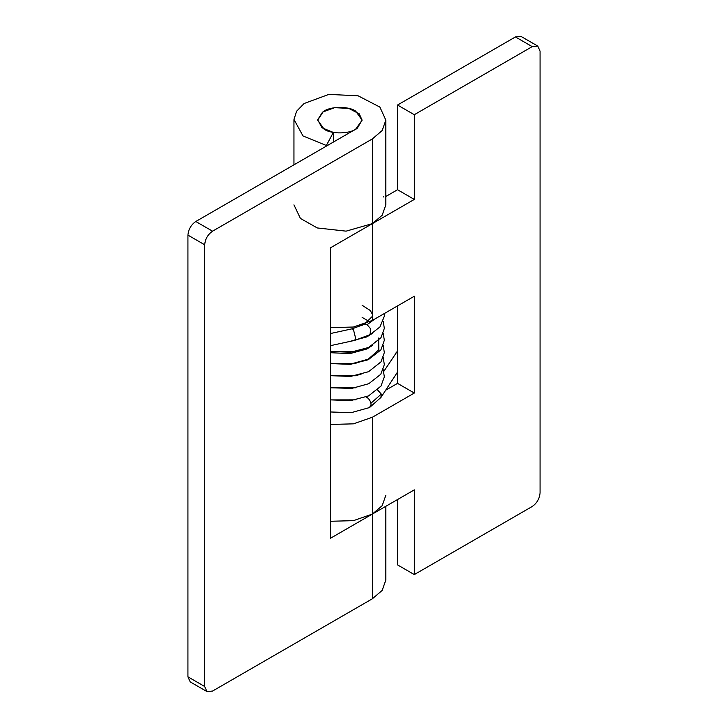 <?xml version="1.0" encoding="UTF-8"?>
<svg xmlns="http://www.w3.org/2000/svg" width="728" height="728" viewBox="0 0 728 728"><rect width="100%" height="100%" fill="white"/><g stroke="black" fill="none" stroke-linecap="round" stroke-linejoin="round"><path stroke-width="1.09" d="M330.466 411.975L351.178 412.676L369.46 407.571L371.062 404.677C370.825 401.583 369.433 399.153 366.912 397.388L366.066 396.988M370.033 334.671L370.67 328.92L367.149 324.652L364.273 324.306L352.234 328.783L330.466 333.533M357.357 128.092C351.133 133.834 331.977 134.662 324.178 129.229L317.663 120.147L323.241 111.648C329.875 106.324 348.184 105.888 355.619 111.075L362.125 120.147L357.357 128.092M515.442 36.946L397.534 105.023L414.305 114.706L532.214 46.628L515.442 36.946L521.002 36.4L537.765 46.082L540.067 51.169L540.067 492.883C539.575 498.644 536.955 503.185 532.214 506.497L414.305 574.574L397.534 564.892L397.534 499.545M532.214 46.628L537.765 46.082M330.466 424.451L353.435 423.842L372.381 417.244L414.305 393.047L397.534 383.365L397.534 305.915M414.305 393.047L414.305 296.232L372.381 320.429L353.435 327.027L330.466 327.636M385.64 390.226L397.534 383.365M414.305 114.706L414.305 199.417L397.534 189.735L385.84 196.487M397.534 105.023L397.534 189.735M414.305 199.417L372.381 223.623L346.1 231.149L317.29 227.955L300.418 218.436L293.948 204.859M383.501 196.505L383.811 197.061M414.305 574.574L414.305 489.862L372.381 514.059L353.435 520.657L330.466 521.266M385.84 506.297L385.84 580.016L382.164 590.417L372.381 598.771L212.558 691.054L206.998 691.6L190.236 681.918L187.933 676.831L187.933 235.117C188.425 229.356 191.045 224.816 195.787 221.503L355.619 129.229L362.125 120.147L359.25 113.832L348.685 108.363L334.534 107.689L322.577 112.103L317.672 119.792L322.031 127.791L333.351 132.414L326.371 145.5L302.975 135.936L293.966 119.419L296.633 111.211L304.095 103.522L328.819 94.403L358.067 95.787L379.898 107.098L385.84 120.147L382.164 130.549L372.381 138.902L212.558 231.186L195.787 221.503M206.998 691.6L204.695 686.513L204.695 244.799C205.196 239.03 207.817 234.498 212.558 231.186M385.84 495.304L382.164 505.705L372.381 514.059L330.466 538.265L330.466 247.82L372.381 223.623L382.164 215.261L385.84 204.859L385.84 120.147M333.351 142.078L333.351 132.414M326.371 146.11L326.371 145.5M397.534 351.697L395.723 353.126L395.186 354.563M397.534 372.026L380.917 397.47L381.29 394.085L377.586 389.962M384.266 313.568L384.329 316.225L379.98 326.908L370.097 334.634L354.754 340.376L355.583 338.129L353.499 329.739L352.234 328.783M370.907 403.285L381.29 394.085M372.581 345.327L366.912 348.976L350.004 353.599L330.466 352.707M372.581 333.233L366.912 336.873L349.294 341.559M374.738 319.073L367.149 324.652M378.66 338.019L378.842 349.786L368.222 359.186L350.741 364.046L330.466 363.272M372.381 598.771L372.381 417.244M372.381 320.429L372.381 138.902M204.695 244.799L187.933 235.117M204.695 686.513L187.933 676.831M397.534 350.951L383.774 371.416M354.754 340.376L330.466 345.664M380.917 397.47L369.533 407.562M383.237 369.742L384.329 376.849L380.962 386.113L368.523 395.923L350.568 400.637L330.466 399.872M383.237 357.639L384.329 364.637L380.78 374.274L368.778 383.702L351.87 388.388L330.466 387.769M383.237 345.536L384.329 352.625L380.981 361.88L368.586 371.69L350.614 376.431L330.466 375.675L355.592 375.748L361.261 374.046M383.237 333.433L384.339 340.304L380.881 349.922L368.159 359.787L350.332 364.355L330.466 363.572L356.01 363.545M383.237 321.33L384.329 328.401L380.99 337.665L368.641 347.465L350.641 352.225L330.466 351.469L356.028 351.442M364.273 324.306L372.381 316.361M372.381 314.223L370.288 310.519L362.125 305.278M368.914 321.312L362.125 317.381M330.466 387.815L355.846 387.778M330.466 399.909L356.01 399.854M362.125 325.452L362.125 324.888M293.948 164.828L293.948 120.147"/></g></svg>
